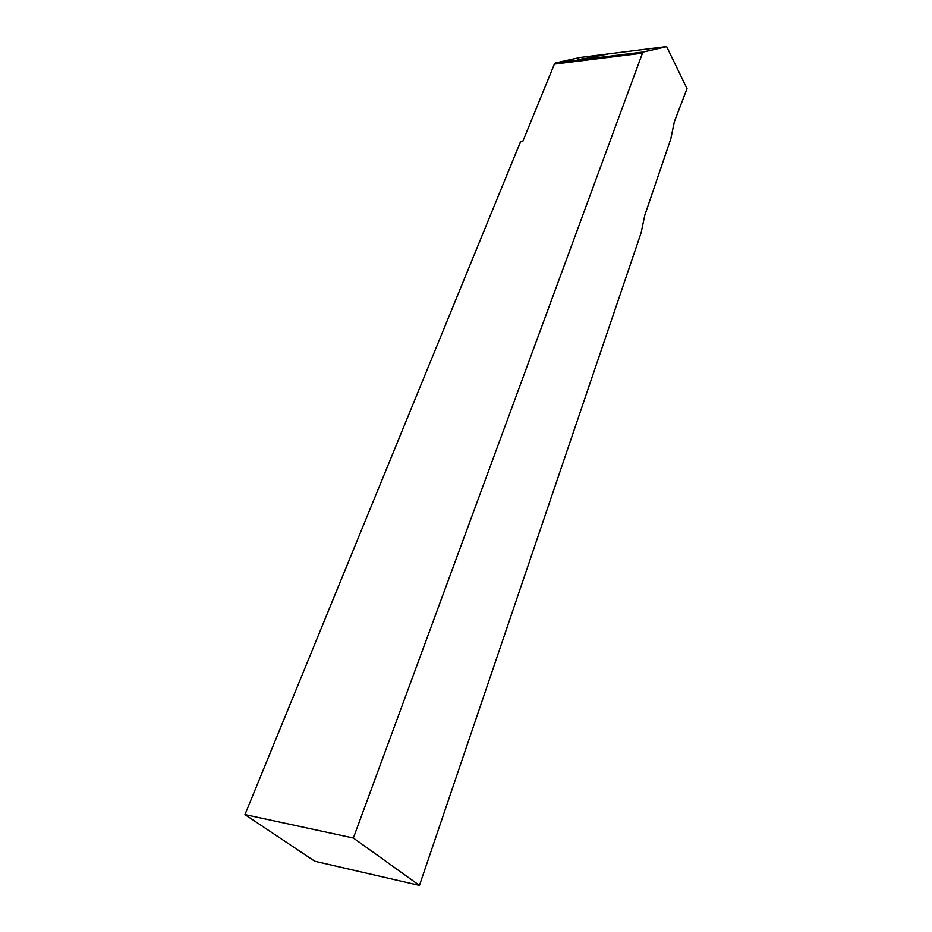 <?xml version="1.0" encoding="UTF-8"?>
<svg xmlns="http://www.w3.org/2000/svg" width="932" height="932" viewBox="0 0 932 932"><rect width="100%" height="100%" fill="white"/><g stroke="black" fill="none" stroke-linecap="round" stroke-linejoin="round"><path stroke-width="1.4" d="M555.472 62.945L643.488 51.959L666.683 46.67L687.047 88.656L674.372 121.614L670.819 138.845L644.839 215.106L641.076 232.942L419.458 885.4L314.76 861.238L244.953 814.591L520.487 141.827L522.712 141.617L554.377 64.11L555.472 62.945L580.193 57.446M587.917 58.588L577.63 59.858L587.917 58.588M590.504 57.668L581.265 59.042L590.504 57.668M596.69 55.932L607.443 54.207L596.69 55.932M589.28 57.26L602.526 55.326L589.28 57.306M589.781 58.157L592.764 57.761L589.781 58.157M419.458 885.4L353.356 838.008L244.953 814.591M353.356 838.008L642.474 53.159L554.377 64.11M643.488 51.959L642.474 53.159M596.993 55.897L598.892 55.384M598.903 55.466L599.66 55.314M590.713 57.132L591.692 57.003M599.521 55.792L600.441 55.652M582.512 58.833L583.327 58.669M587.067 58.122L588.185 58.029M592.577 57.434L593.696 57.33M578.527 59.788L579.331 59.695M666.217 46.623L580.03 57.469"/></g></svg>
